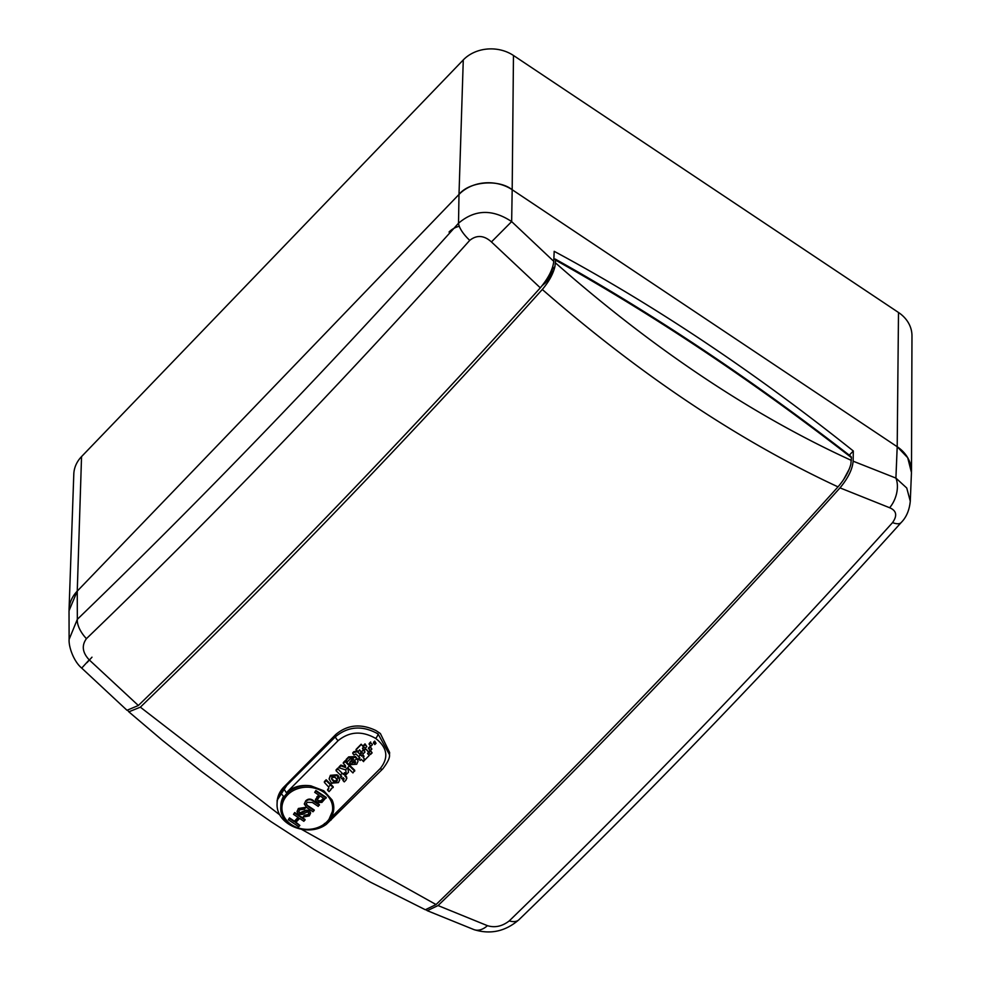 <?xml version="1.0" encoding="UTF-8"?>
<svg xmlns="http://www.w3.org/2000/svg" width="981" height="981" viewBox="0 0 981 981"><rect width="100%" height="100%" fill="white"/><g stroke="black" fill="none" stroke-linecap="round" stroke-linejoin="round"><path stroke-width="1.47" d="M911.484 471.542A37.854 31.466 -178.9 0 0 897.198 446.735L512.18 189.725A37.854 31.466 -178.9 0 0 458.998 194.446L77.254 591.114A37.854 31.466 -178.9 0 0 69.05 609.741M69.05 609.544L73.796 474.179A35.721 29.7 1.1 0 1 81.546 456.594L463.277 59.927A35.721 29.7 1.1 0 1 513.468 55.476L898.498 312.485A35.721 29.7 1.1 0 1 911.974 335.894L911.484 471.334M849.288 455.172L853.311 450.99L849.288 455.172M426.33 910.012L427.275 910.687L438.053 905.561C571.972 776.241 705.952 637.012 840.006 487.876C848.087 478.164 852.452 469.261 853.139 461.18L853.311 450.99A1080.988 483.829 44.1 0 0 554.179 251.32L553.762 261.338C552.916 269.272 548.428 278.101 540.31 287.825L491.432 241.927C484.013 235.268 476.778 234.753 469.74 240.37C341.977 382.884 214.214 515.65 86.426 638.668C81.472 645.535 82.404 652.598 89.222 659.87L138.358 705.498C272.031 576.031 406.011 436.803 540.31 287.825M138.358 705.498L127.003 710.281L81.717 668.098L89.222 659.87M853.139 461.18L895.911 478.09L906.751 488.023L910.282 501.217L911.459 472.523L907.707 457.722L897.198 446.735L512.18 189.725L511.653 221.596L553.762 261.338M81.717 668.098C73.833 661.562 68.584 647.031 69.111 639.391L77.34 619.318C204.33 496.766 331.394 364.724 458.519 223.227L458.998 194.446L77.254 591.114L77.34 619.318A22.71 11.527 46 0 0 86.426 638.668M69.111 639.232L69.026 610.734L77.254 591.114L81.546 456.594M463.277 59.927L458.998 194.446C469.335 181.448 498.581 178.849 512.18 189.725L513.468 55.476M438.053 905.561L487.434 925.672C494.915 927.952 502.186 926.371 509.249 920.901C636.632 797.369 764.407 664.603 892.551 522.603C897.505 515.589 896.536 510.635 889.632 507.741L840.006 487.876M469.74 240.37A22.71 8.412 41.9 0 1 458.519 223.227C474.779 209.407 492.487 208.867 511.653 221.596L491.432 241.927M487.434 925.672A22.71 14.543 110.1 0 1 474.007 929.632L474.007 929.632C490.451 934.709 505.423 931.41 518.924 919.749L518.924 919.749A22.71 11.539 45.9 0 1 509.249 920.901M892.551 522.603A22.71 8.4 42 0 0 901.183 522.53L901.183 522.53C773.494 664.247 646.074 796.658 518.924 919.749M889.632 507.741A22.71 14.482 -70.4 0 0 895.911 478.09L897.198 446.735L898.498 312.485M86.99 662.665L91.993 657.184M289.824 782.409A30.276 25.175 -178.9 0 0 277.12 802.765M289.53 781.146L277.12 800.312L277.12 802.605M555.614 260.173L555.197 259.058C654.143 314.398 752.758 380.223 851.042 456.533L851.41 457.612C753.114 381.278 654.511 315.465 555.614 260.173L554.927 266.587L552.278 269.334C551.8 273.638 549.434 278.199 545.166 283.043L542.321 285.459M301.425 829.276L436.055 904.556C569.753 775.1 703.745 635.872 838.007 486.87C739.061 440.861 640.495 375.061 542.297 289.481C548.808 281.854 553.026 274.226 554.927 266.587M128.082 710.857L128.83 711.826L140.344 707.166L280.063 815.101M140.344 707.166C274.288 577.87 408.28 438.654 542.297 289.481M843.525 479.721L849.215 469.139M851.41 457.612L850.87 464.123C848.835 471.665 844.543 479.255 838.007 486.87M436.055 904.556L425.349 909.755L370.352 882.115L313.945 849.423L271.087 821.71L237.537 798.301L201.289 771.299L162.405 740.324L128.83 711.826M555.491 262.908C653.64 349.273 752.268 415.098 851.361 460.408M552.278 269.334L552.193 268.316M555.197 259.058L553.848 259.278M283.288 796.045L280.333 792.587L283.681 788.442L283.705 787.203L335.735 734.524C347.433 724.677 360.824 723.34 375.895 730.526L380.37 733.518L389.629 752.537L389.469 754.634L378.065 733.935A3.789 1.288 123.7 0 1 375.649 738.399C362.05 730.673 349.555 731.409 338.175 740.606L286.599 792.538C292.976 786.737 301.081 784.506 310.891 785.842L310.732 787.412A25.359 21.079 -178.9 0 0 287.445 795.027A25.359 21.079 -178.9 0 0 291.504 824.678A25.359 21.079 -178.9 0 0 327.139 821.526A25.359 21.079 -178.9 0 0 331.002 800.937C327.274 793.286 320.517 788.773 310.732 787.412M365.042 751.949L363.24 750.134L361.511 751.9L362.394 752.807L363.313 753.715L365.042 751.949L363.24 750.134M362.504 748.111L364.27 749.913A1893.992 641.966 -56.3 0 0 365.484 748.675L368.782 752.415L367.556 753.666L369.31 755.395L363.608 761.195M357.391 750.894L353.798 751.704L352.804 753.543L354.006 754.978L355.956 753.935L359.941 757.97L358.874 759.049L360.137 760.483L361.278 759.319L363.608 761.624L364.184 758.571L363.08 757.479L364 756.13L362.737 754.708L361.756 755.701L359.757 753.678M364.184 758.571L363.093 757.05M331.934 777.32L331.578 779.049L331.59 778.203L333.81 780.827L336.802 780.704L336.79 781.55L337.305 780.373L335.232 777.369L331.934 777.32L331.578 779.049L333.798 781.673L336.79 781.55M352.51 762.029L355.33 762.065L355.306 762.911L355.711 761.979M338.396 782.63L339.745 779.834L337.01 775.628L330.376 776.155L329.076 778.914L331.652 783.157L338.396 782.63M343.534 774.549L337.844 768.92L336.054 770.71L341.744 776.351L340.628 777.455L341.903 778.877L343.092 777.675L344.159 778.853L342.97 780.496L344.245 781.882L345.986 780.14L346.612 777.774L344.883 775.885L345.876 774.892L344.601 773.469L343.534 774.549L337.844 768.92M346.624 776.94L346.808 778.571L346.624 776.94L344.895 775.051M357.746 760.14L355.465 757.369L348.684 757.724L346.121 760.324L347.47 761.685L350.229 758.902L353.528 759.036L350.009 762.605L350.744 764.64L356.679 764.236L357.979 761.477L357.771 759.294L355.478 756.535L348.696 756.878L348.684 757.724M355.306 762.911L354.681 760.091L352.167 762.642L355.306 762.911M363.988 756.559L362.725 755.125L361.731 756.143L357.366 751.728L353.785 752.55M333.197 787.571L326.158 780.618L324.368 782.397L328.537 786.909L328.856 788.209L327.617 790.196L329.101 791.642L333.209 786.737L326.17 779.772L326.158 780.618M330.499 790.245L330.977 788.932M354.705 771.115L345.091 761.612L343.313 763.414L345.422 765.536L345.594 767.522L340.848 765.891L339.009 767.743L345.815 769.975L346.219 774.536L348.439 772.305L347.924 768.025L352.927 772.918L354.73 770.281L345.104 760.765L345.091 761.612M372.473 744.628L370.671 742.801L369.163 744.346L370.965 746.161L372.473 744.628L370.671 742.801M283.472 796.462A26.499 22.023 -178.9 0 0 280.848 805.659L280.811 807.13A26.499 22.023 1.1 0 1 286.575 793.813A26.499 22.023 1.1 0 1 310.891 785.842L323.791 790.784L332.081 799.981L333.798 808.16A26.499 22.023 1.1 0 1 328.034 821.489M371.873 749.043L370.082 746.394A1893.992 641.966 123.7 0 1 368.5 748.013L370.291 750.661L371.873 749.043L370.058 747.228L368.476 748.846M369.935 750.306A1893.968 641.954 123.7 0 1 368.598 751.667L370.548 754.463L372.118 752.856L370.156 750.906L368.574 752.513M372.118 752.856L370.168 750.06M376.042 743.304L374.693 741.084A1893.992 641.966 123.7 0 1 373.454 742.359L374.816 744.567L376.042 743.304L374.668 741.93L373.442 743.193M330.977 817.774L380.174 768.626C388.942 757.737 387.434 747.657 375.649 738.399M365.484 748.675L368.782 751.998M367.568 753.236L369.31 755.395M359.524 757.553A1893.992 641.954 123.7 0 1 358.887 758.215L358.874 759.049M357.979 761.477L357.771 759.294M348.439 772.305L347.936 767.191M345.876 774.892L344.625 772.623A1893.992 641.954 123.7 0 1 343.546 773.715M344 778.632A1893.931 641.942 123.7 0 1 342.982 779.65L342.97 780.496M341.327 775.934A1893.992 641.954 123.7 0 1 340.652 776.621L340.628 777.455M339.745 779.834L338.555 776.081L337.023 774.782L330.389 775.321L329.076 778.914M328.377 789.447L328.39 788.601A1893.992 641.954 123.7 0 1 327.629 789.362L327.617 790.196M283.705 787.203A30.276 25.175 -178.9 0 0 277.12 802.433L277.096 803.488A30.276 25.175 1.1 0 1 280.333 792.587M364.27 749.913L365.484 749.092M357.807 751.691L356.042 749.435A1893.919 641.942 -56.3 0 0 361.143 744.211L363.718 746.86L362.492 748.528L364.258 750.33M361.143 744.211L363.718 747.289M356.029 749.852L361.143 744.64M330.389 775.321L330.376 776.155M337.023 774.782L337.01 775.628M344.625 772.623L344.601 773.469M337.856 768.074A1893.931 641.942 123.7 0 1 336.078 769.877L336.054 770.71M348.696 756.878A1893.919 641.942 123.7 0 1 346.134 759.478L346.121 760.324M355.478 756.535L355.465 757.369M353.037 758.705A1893.992 641.954 123.7 0 1 350.021 761.759L350.192 764.26M350.021 761.759L350.217 763.426M353.798 751.704A1893.919 641.942 123.7 0 1 352.817 752.709L352.804 753.543M326.17 779.772A1893.931 641.942 123.7 0 1 324.392 781.55L324.368 782.397M345.104 760.765A1893.931 641.942 123.7 0 1 343.325 762.568L343.313 763.414M345.606 766.676L340.873 765.045L340.848 765.891M340.873 765.045A1893.931 641.942 123.7 0 1 339.034 766.897L339.009 767.743M374.693 741.084L374.668 741.93M370.683 741.967A1893.992 641.966 123.7 0 1 369.175 743.512L369.163 744.346M370.082 746.394L370.058 747.228M363.35 746.406L365.177 748.258L366.82 746.578L364.993 744.714L363.35 746.406L363.362 745.56A1893.968 641.954 123.7 0 0 365.006 743.88L364.993 744.714M365.006 743.88L366.82 746.578M299.867 825.462L298.702 826.676L288.328 819.748L289.493 818.546L294.41 821.833L298.432 817.651L293.515 814.365L294.692 812.526L305.054 819.454L303.877 821.293L299.622 818.448L295.612 822.63L299.867 825.462L295.98 822.237M288.328 819.748L289.505 817.909L294.423 821.195L298.065 817.406M297.096 811.483L298.371 808.467L305.557 807.363L304.38 809.202L299.61 809.852L298.751 811.606L299.536 813.016L305.851 810.183L309.309 810.416L310.56 812.979M298.788 811.287L299.548 812.378M299.536 813.016L301.817 813.028L305.839 810.809L309.297 811.042L310.572 813.274L309.273 815.91L303.154 817.05L304.331 815.211L308.034 814.537L308.868 813.237M308.316 806.002L314.214 809.938L313.037 811.778L307.078 807.792L304.355 804.199L305.704 800.864C308.071 798.62 310.646 798.522 313.43 800.57L319.389 804.555L318.212 806.394L312.326 802.458L307.114 802.286L306.158 804.077L308.304 806.627L306.195 803.758M304.38 803.868L305.704 800.864M314.705 792.354L315.882 790.514L326.244 797.43L321.878 802.421L317.121 802.446L315.49 799.895L318.96 795.186L314.705 792.354L315.87 791.14L326.232 798.068M315.526 799.576L318.592 794.953M286.17 792.501L283.681 788.442L335.576 736.645C348.439 726.161 362.602 725.253 378.065 733.935M320.149 795.983L317.255 799.699L318.236 801.207L320.861 801.44L323.877 798.473L320.149 795.983M315.87 791.14L315.882 790.514M316.937 797.295L316.949 796.658M317.304 799.38L318.249 800.582L320.873 800.815L323.509 798.227M318.236 801.207L318.249 800.582M320.861 801.44L320.873 800.815M308.304 806.627L314.202 810.564M305.692 801.489C308.059 799.245 310.634 799.159 313.417 801.207L319.377 805.18M303.154 817.05L304.318 815.849L308.022 815.162L308.905 813.556L308.23 812.317L307.016 812.01L302.381 814.451L298.445 814.267L297.071 811.802L298.371 808.467M298.359 809.104L305.545 808.001M308.022 815.162L308.034 814.537M304.318 815.849L304.331 815.211M309.297 811.042L309.309 810.416M305.839 810.809L305.851 810.183M301.817 813.028L301.829 812.403M293.515 814.365L294.692 812.526M294.41 821.833L294.423 821.195M289.493 818.546L289.505 817.909M294.68 813.163L305.042 820.079M324.429 823.5L326.722 823.55M277.096 803.488C275.636 824.898 308.169 838.056 326.415 824.261L382.7 768.957A3.789 1.741 -135.5 0 1 380.174 768.626M331.002 800.937L332.081 799.981A26.499 22.023 1.1 0 1 333.798 808.16L327.973 821.686C313.859 838.154 279.107 827.547 280.811 807.13M333.724 780.766L333.699 781.612M361.511 751.9L363.252 749.717M361.339 752.071L359.549 749.827L357.807 752.01L359.61 753.837L361.339 752.071L359.536 750.244L357.807 752.01M459.28 226.255A21.226 17.646 -178.9 0 0 449.04 232.043M365.557 749.165A1894.752 642.224 123.7 0 1 364.147 750.612M362.197 752.599A1894.752 642.224 123.7 0 1 360.444 754.377M338.543 776.927A1895.513 642.469 123.7 0 1 336.691 778.779M333.798 781.673A1895.513 642.469 123.7 0 1 332.056 783.414M342.197 773.249A1895.513 642.469 123.7 0 1 340.419 775.039M356.79 758.521A1895.513 642.469 123.7 0 1 354.95 760.373M352.498 762.875A1895.513 642.469 123.7 0 1 350.744 764.64M360.432 754.806A1895.513 642.469 123.7 0 1 358.629 756.645M330.511 784.947A1895.513 642.469 123.7 0 1 328.537 786.909M349.432 765.953A1895.513 642.469 123.7 0 1 345.545 769.889M345.582 775.726L345.57 776.56M338.175 740.606A3.789 1.741 44.5 0 1 335.576 736.645L335.735 734.524M321.903 800.521L321.915 799.883M313.417 801.207L313.43 800.57M328.169 820.533L331.063 820.067M427.275 910.687L474.007 929.632M901.183 522.53C906.358 517.33 909.387 510.23 910.282 501.217M349.702 762.482L349.69 763.328M315.502 799.257L315.49 799.895M304.368 803.574L304.355 804.199M297.084 811.177L297.071 811.802M310.585 812.636L310.572 813.274M382.7 768.957C387.753 762.396 390.009 757.626 389.469 754.634M337.305 780.373L337.329 779.527"/></g></svg>
